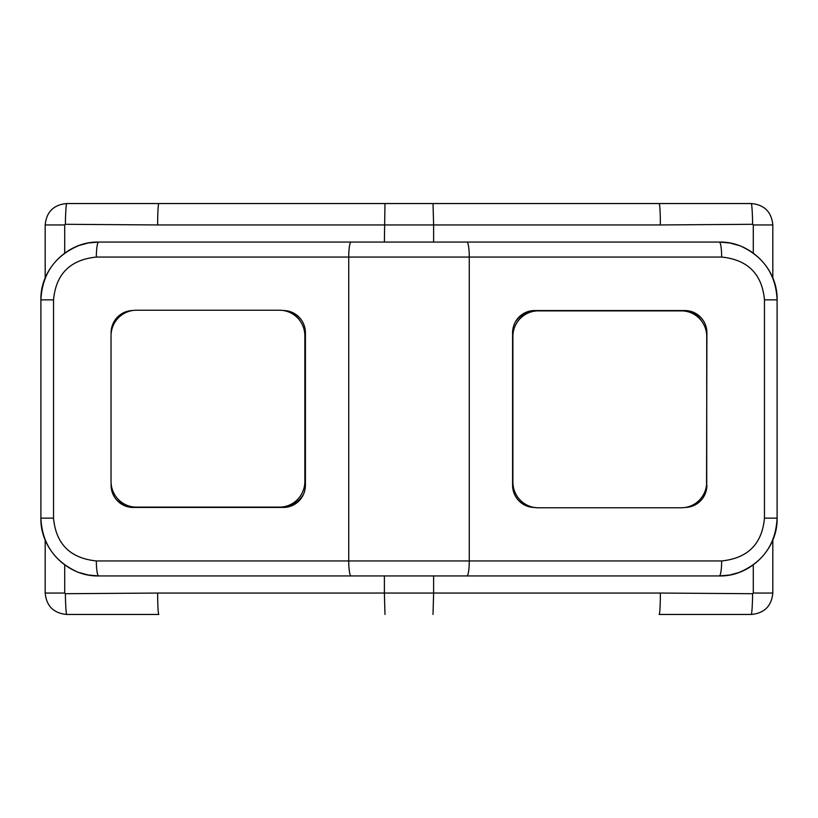 <?xml version="1.0" encoding="UTF-8"?>
<svg xmlns="http://www.w3.org/2000/svg" width="818" height="818" viewBox="0 0 818 818"><rect width="100%" height="100%" fill="white"/><g stroke="black" fill="none" stroke-linecap="round" stroke-linejoin="round"><path stroke-width="1.23" d="M384.981 203.549L659.144 203.549L158.856 203.549L384.981 203.549L384.378 242.067M45.184 278.028L45.184 224.95C46.452 211.954 53.579 204.817 66.585 203.549L158.856 203.549A21.401 1.217 90 0 0 157.639 224.95L433.622 224.95L433.622 242.067M384.378 575.933L384.378 593.05L157.639 593.05A21.401 1.217 -90 0 0 158.856 614.451L66.585 614.451C53.579 613.183 46.452 606.046 45.184 593.05L45.184 539.972M772.816 539.972L772.816 593.05C771.548 606.046 764.421 613.183 751.415 614.451L659.144 614.451A21.401 1.217 -90 0 0 660.361 593.05L433.622 593.05L433.622 575.933M433.019 203.549L433.622 224.95L660.361 224.95A21.401 1.217 90 0 0 659.144 203.549L751.415 203.549C764.421 204.817 771.548 211.954 772.816 224.95L772.816 278.028M157.639 593.05L65.368 593.704L64.704 593.05L64.704 564.88M45.184 224.95L64.704 224.95L65.368 224.296L157.639 224.95M660.361 224.95L752.632 224.296L753.296 224.95L753.296 253.12M772.816 593.05L753.296 593.05L752.632 593.704L660.361 593.05M751.415 203.549A21.401 1.217 89.2 0 1 752.632 224.296M772.816 224.95L753.296 224.95M751.415 614.451A21.401 1.217 -89.2 0 0 752.632 593.704M433.019 614.451L433.622 593.05L384.378 593.05L384.981 614.451M66.585 614.451A21.401 1.217 -90.8 0 1 65.368 593.704M45.184 593.05L64.704 593.05M66.585 203.549A21.401 1.217 90.8 0 0 65.368 224.296M729.319 575.054L719.319 575.933L98.681 575.933L88.6 575.044M87.853 574.901L79.418 572.62M75.982 571.281C53.732 560.534 42.045 542.825 40.9 518.142L40.9 299.858C42.25 273.918 54.857 255.84 78.743 245.625M79.438 245.369L87.884 243.089M88.681 242.946L98.681 242.067L719.319 242.067L729.4 242.956M98.681 242.067C67.966 241.249 40.123 268.815 40.9 299.858C40.092 269.153 67.587 241.32 98.681 242.067A14.98 2.342 90 0 0 96.34 257.056L721.66 257.056C747.795 259.756 762.069 274.02 764.462 299.858L764.462 518.142C762.069 543.98 747.795 558.244 721.66 560.943L348.734 560.943L348.734 257.056A14.98 2.342 90 0 1 351.086 242.067M742.018 246.719C764.268 257.466 775.955 275.175 777.1 299.858L777.1 518.142C775.75 544.082 763.143 562.16 739.257 572.375M738.562 572.631L730.116 574.911M730.147 243.099L738.582 245.38M721.66 257.056A14.98 2.342 90 0 0 719.319 242.067C750.413 241.32 777.908 269.153 777.1 299.858L764.462 299.858M719.319 575.933C750.034 576.751 777.877 549.185 777.1 518.142C777.908 548.847 750.413 576.68 719.319 575.933A14.98 2.342 -90 0 0 721.66 560.943M351.086 575.933A14.98 2.342 -90 0 1 348.734 560.943L96.34 560.943A14.98 2.342 -90 0 0 98.681 575.933C67.587 576.68 40.092 548.847 40.9 518.142L53.538 518.142L53.538 299.858C55.931 274.02 70.205 259.756 96.34 257.056M111.095 334.051L111.095 332.814A22.26 21.984 90 0 1 132.311 310.564M111.095 483.305L111.095 485.186A22.26 21.984 90 0 0 133.078 507.446L283.437 507.446A22.26 21.984 90 0 0 305.421 485.186L305.421 332.814A22.26 21.984 90 0 0 283.56 310.554A25.685 25.368 -90 0 0 279.562 310.237L136.463 310.237M706.548 485.186L706.905 332.814A22.26 21.984 -90 0 0 684.922 310.554L534.563 310.554A22.26 21.984 -90 0 0 512.579 332.814L512.579 485.186A22.26 21.984 -90 0 0 534.174 507.446A25.685 25.368 90 0 0 538.193 507.763L681.292 507.763M706.905 485.186A22.26 21.984 -90 0 1 685.392 507.436M538.264 507.763L681.363 507.763A25.685 25.368 90 0 0 706.732 482.088L706.732 336.556A25.685 25.368 90 0 0 681.363 310.871L538.264 310.871A25.685 25.368 90 0 0 512.896 336.556L512.896 482.088A25.685 25.368 90 0 0 538.264 507.763L538.193 507.763M529.675 506.884A25.685 25.368 -90 0 1 519.072 500.974M515.32 322.047A25.685 25.368 -90 0 1 536.25 310.871L679.359 310.871M688.408 506.751A22.26 21.984 90 0 0 697.488 501.904M682.979 310.554A22.26 21.984 -90 0 1 701.916 321.505M538.264 310.871L536.25 310.871M287.098 310.871A25.685 25.368 90 0 1 301.402 319.981M303.59 494.072A25.685 25.368 90 0 1 281.504 507.129L138.406 507.129M135.021 507.446A22.26 21.984 90 0 1 117.25 498.295M279.5 507.129A25.685 25.368 -90 0 0 304.858 481.444L304.858 335.912A25.685 25.368 -90 0 0 279.5 310.237L136.391 310.237A25.685 25.368 -90 0 0 111.033 335.912L111.033 481.444A25.685 25.368 -90 0 0 136.391 507.129L281.504 507.129M64.704 253.12L64.704 224.95M753.296 564.88L753.296 593.05M40.9 299.858L53.538 299.858M777.1 518.142L764.462 518.142M466.914 575.933A14.98 2.342 -90 0 0 469.266 560.943L469.266 257.056A14.98 2.342 90 0 0 466.914 242.067M96.34 560.943C70.205 558.244 55.931 543.98 53.538 518.142M305.421 335.912L304.858 335.912M304.858 481.444L305.421 481.444M719.319 242.067C750.034 241.249 777.877 268.815 777.1 299.858M98.681 575.933C67.966 576.751 40.123 549.185 40.9 518.142"/></g></svg>
